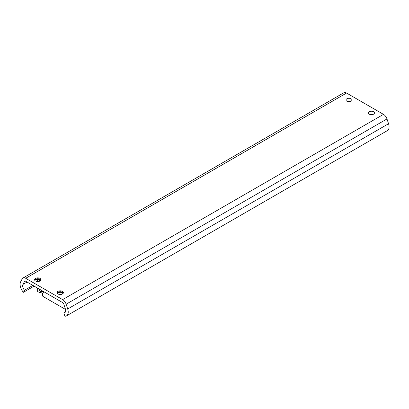<?xml version="1.0" encoding="UTF-8"?>
<svg xmlns="http://www.w3.org/2000/svg" width="409" height="409" viewBox="0 0 409 409"><rect width="100%" height="100%" fill="white"/><g stroke="black" fill="none" stroke-linecap="round" stroke-linejoin="round"><path stroke-width="0.61" d="M373.56 114.188A2.996 1.728 180 0 1 370.298 114.566A2.996 1.728 180 0 1 368.448 112.966A2.996 1.728 180 0 1 371.444 111.238A2.996 1.728 180 0 1 374.439 112.966A2.996 1.728 180 0 1 373.56 114.188M369.9 114.448A2.996 1.728 180 0 1 372.988 114.448M351.101 101.222A2.996 1.728 180 0 1 347.839 101.596A2.996 1.728 180 0 1 345.988 100A2.996 1.728 180 0 1 348.984 98.272A2.996 1.728 180 0 1 351.98 100A2.996 1.728 180 0 1 351.101 101.222M347.44 101.483A2.996 1.728 180 0 1 350.528 101.483M57.127 293.1A3.175 1.835 180 0 1 57.966 292.251A3.175 1.835 180 0 1 62.454 292.251A3.175 1.835 180 0 1 63.293 293.1M57.332 292.767A5.716 3.303 180 0 1 63.083 292.767M62.454 293.953A3.175 1.835 180 0 1 58.993 294.352A3.175 1.835 180 0 1 57.035 292.655A3.175 1.835 180 0 1 60.21 290.825A3.175 1.835 180 0 1 63.385 292.655A3.175 1.835 180 0 1 62.454 293.953M34.668 280.134A3.175 1.835 180 0 1 35.501 279.281A3.175 1.835 180 0 1 39.995 279.281A3.175 1.835 180 0 1 40.828 280.134M34.872 279.802A5.716 3.303 180 0 1 40.624 279.802M39.995 280.988A3.175 1.835 180 0 1 36.534 281.382A3.175 1.835 180 0 1 34.571 279.69A3.175 1.835 180 0 1 37.751 277.854A3.175 1.835 180 0 1 40.926 279.69A3.175 1.835 180 0 1 39.995 280.988M23.436 292.292L24.52 290.232A4.54 2.618 60 0 1 22.97 284.408L24.535 281.438A1.815 1.048 60 0 1 24.791 281.162A1.815 1.048 60 0 1 25.701 281.254L62.633 302.578A1.815 1.048 60 0 1 63.799 304.107L65.363 308.887A4.54 2.618 60 0 1 64.724 312.701A4.54 2.618 60 0 1 63.809 312.916L64.898 316.229A8.17 4.714 -120 0 0 66.539 315.845L387.4 130.599A8.17 4.714 -120 0 0 388.55 123.733L386.986 118.947A5.445 3.144 -120 0 0 383.494 114.367L346.556 93.042A5.445 3.144 -120 0 0 343.836 92.771L22.976 278.018A5.445 3.144 -120 0 0 22.209 278.841L20.644 281.816A8.17 4.714 -120 0 0 23.436 292.292L34.126 286.121M66.539 315.845A8.17 4.714 -120 0 0 67.689 308.979L66.125 304.199A5.445 3.144 -120 0 0 62.633 299.613L25.701 278.289A5.445 3.144 -120 0 0 22.976 278.018M24.52 290.232L32.884 285.4M63.809 312.916L65.363 312.021M39.187 279.459L38.824 279.669A2.04 1.181 -120 0 0 40.215 280.845M37.311 279.362A0.91 0.521 -120 0 0 37.306 279.434L37.306 280.185A0.455 0.261 -120 0 0 37.408 280.513A4.54 2.618 -120 0 1 37.914 281.52M63.001 293.529L60.956 292.348M37.306 287.956L37.306 290.548A0.91 0.521 -120 0 0 37.95 291.663L39.872 292.772A0.91 0.521 -120 0 0 40.327 292.818A0.91 0.521 -120 0 0 40.517 292.404L40.517 292.184A0.455 0.261 -120 0 0 40.379 291.801L42.173 290.763M38.824 279.669A0.455 0.261 -120 0 0 38.604 279.444L38.497 279.383M39.443 289.189A3.088 1.779 -120 0 0 40.379 291.801M43.129 292.752L42.577 293.069A0.455 0.261 -120 0 0 42.444 293.294L42.444 295.364A0.91 0.521 -120 0 0 43.083 296.479L64.499 308.841A0.91 0.521 -120 0 0 64.954 308.887A0.91 0.521 -120 0 0 65.143 308.473L65.143 308.212M42.577 293.069A3.088 1.779 -120 0 0 42.879 292.951A3.088 1.779 -120 0 0 43.518 291.54M369.992 114.479A2.904 1.677 180 0 1 372.896 114.479M347.532 101.514A2.904 1.677 180 0 1 350.436 101.514M25.701 278.289L346.556 93.042M22.97 284.408L27.066 282.046M24.535 281.438L25.154 281.08M67.689 308.979L388.55 123.733M66.125 304.199L386.986 118.947M62.633 299.613L383.494 114.367M42.572 290.993L40.517 292.184M40.517 292.404L42.761 291.106M40.327 292.818L43.027 291.259M64.954 308.887L65.297 308.688M43.144 292.737L42.536 293.084"/></g></svg>
